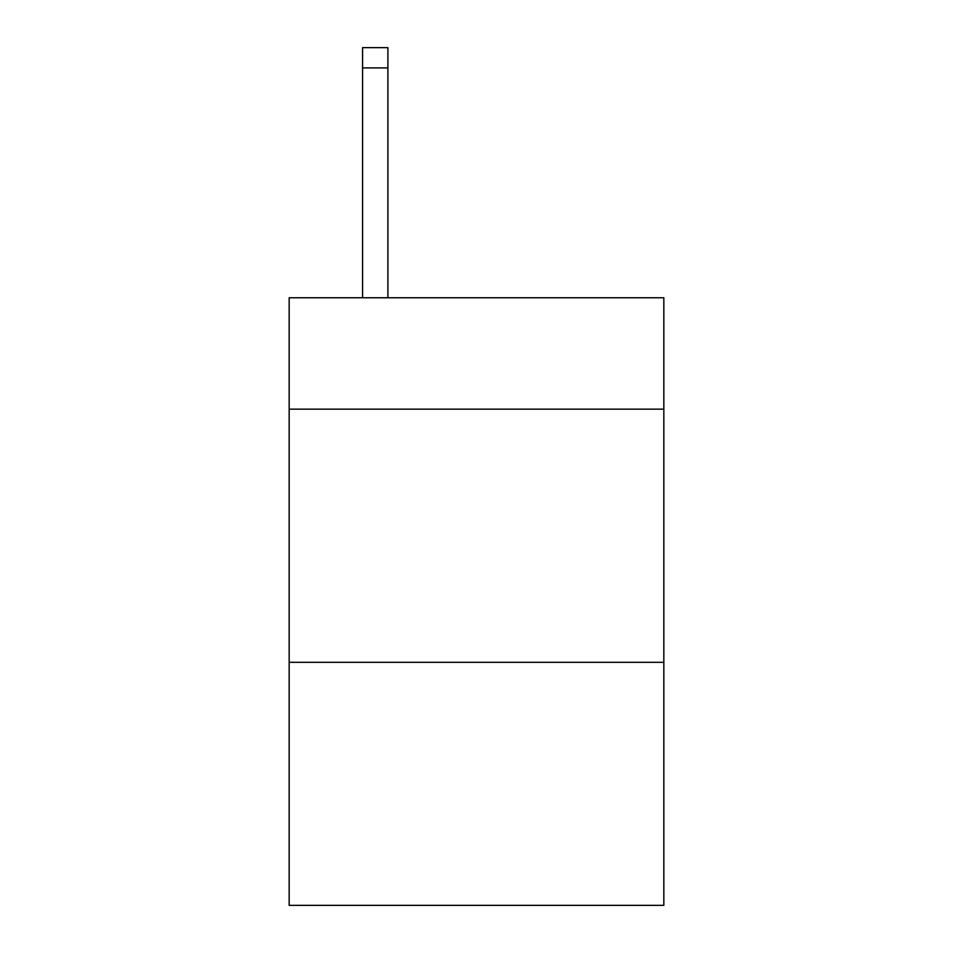 <?xml version="1.0" encoding="UTF-8"?>
<svg xmlns="http://www.w3.org/2000/svg" width="953" height="953" viewBox="0 0 953 953"><rect width="100%" height="100%" fill="white"/><g stroke="black" fill="none" stroke-linecap="round" stroke-linejoin="round"><path stroke-width="1.43" d="M663.836 409.159L663.836 297.765L289.164 297.765L289.164 409.159L663.836 409.159L663.836 905.35L289.164 905.35L289.164 409.159M663.836 662.323L289.164 662.323M387.895 297.765L387.895 67.901L362.581 67.901L362.581 47.65L387.895 47.65L387.895 67.901M362.581 297.765L362.581 67.901"/></g></svg>
